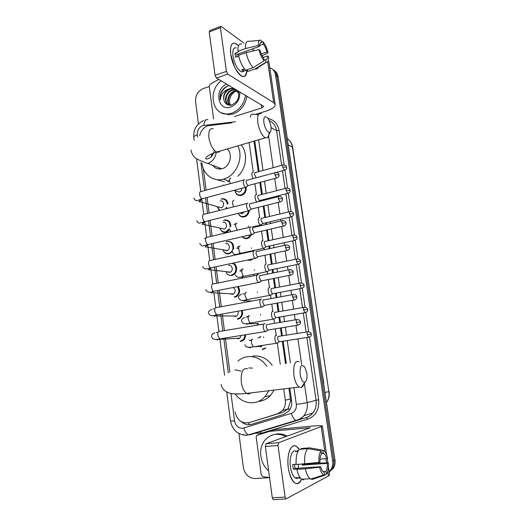 <?xml version="1.0" encoding="UTF-8"?>
<svg xmlns="http://www.w3.org/2000/svg" width="526" height="526" viewBox="0 0 526 526"><rect width="100%" height="100%" fill="white"/><g stroke="black" fill="none" stroke-linecap="round" stroke-linejoin="round"><path stroke-width="0.79" d="M246.076 187.374C246.497 191.208 245.05 193.87 241.743 195.35L241.421 195.448C238.015 195.942 235.885 194.383 235.043 190.774M249.173 210.854C248.811 213.648 247.45 215.581 245.096 216.666L244.366 216.896C241.5 217.37 239.461 216.193 238.252 213.365M251.717 234.517L248.469 238.146L247.345 238.534C245.3 238.929 243.584 238.317 242.197 236.713M254.38 250.461L254.499 250.678C253.427 250.711 252.999 251.908 253.216 254.262C253.578 256.353 254.255 257.72 255.261 258.371L256.583 257.793M253.164 258.818L250.343 260.363L247.286 260.074M257.944 273.658L258.22 274.868M265.426 348.284L262.612 349.619M245.583 334.74C245.635 337.107 244.84 338.994 243.183 340.401L240.724 341.499M242.184 310.452C243.104 313.693 242.355 316.33 239.935 318.361L237.759 319.289M226.713 241.776L227.37 241.381C232.025 241.289 234.077 243.9 233.518 249.199M232.433 251.481L229.027 253.795C226.062 254.19 224.023 252.848 222.925 249.778M221.439 198.933L221.702 198.861C225.095 198.374 227.193 199.985 227.975 203.7M223.892 220.223L224.523 220.026C228.494 219.684 230.612 221.762 230.875 226.265M229.579 229.947L226.167 232.341C223.162 232.768 221.13 231.427 220.065 228.317M233.018 263.118C237.581 264.571 237.89 272.619 233.459 274.855L231.913 275.44C229.066 275.795 227.054 274.519 225.871 271.626M238.16 286.532C240.467 290.332 239.981 293.659 236.693 296.513L234.826 297.269M231.861 122.847L207.921 125.753C203.628 127.358 200.886 130.639 199.702 135.596M235.03 411.805C237.055 420.175 241.769 423.792 249.179 422.661L283.409 412.114L287.893 409.031L290.595 401.016L288.952 388.267M285.46 363.565L282.311 341.308M281.548 335.917L280.424 328.007M279.641 322.471L278.892 317.165M278.136 311.813L276.906 303.14M276.13 297.644L275.506 293.252M274.756 287.932L273.421 278.53M272.652 273.053L272.152 269.568M271.403 264.269L269.976 254.157M269.2 248.699L268.839 246.109M268.089 240.823L266.557 230.02M265.788 224.576L265.545 222.873M264.802 217.593L263.178 206.126M262.408 200.676L262.29 199.854M261.54 194.574L259.831 182.463M258.312 171.759L253.979 141.126M249.179 422.661L277.735 413.725L282.521 410.53C284.855 407.65 285.789 404.218 285.309 400.227L283.718 388.898M280.259 364.281L277.294 343.162M276.222 335.522L275.282 328.842M274.506 323.326L273.914 319.118M272.849 311.55L271.797 304.061M271.028 298.584L270.568 295.31M269.509 287.768L268.352 279.53M267.589 274.072L267.254 271.725M243.183 268.924C242.078 269.042 241.664 270.305 241.934 272.705C242.302 274.579 242.946 275.795 243.873 276.347L266.8 271.699C264.723 270.824 264.013 263.664 266.051 264.17L264.94 255.235M264.177 249.797L263.98 248.41M262.921 240.869L261.56 231.177M260.797 225.746L260.725 225.227L261.553 224.595M259.673 217.744L258.213 207.356M256.451 194.83L254.9 183.765M253.262 172.127L249.114 142.559M203.279 168.445L206.113 190.156M207.066 197.467L209.098 213.043M210.045 220.335L212.109 236.135M213.056 243.42L215.147 259.436M216.101 266.728L218.218 282.949M219.171 290.26L221.315 306.678M222.268 314.022L224.438 330.617M225.398 338.014L229.862 372.204M258.555 337.712L260.811 336.535M219.506 210.42L217.245 207.053M269.766 67.709C272.961 68.899 274.888 71.352 275.552 75.073L332.649 461.052C333.07 464.195 332.531 467.016 331.018 469.521L329.138 471.776M198.466 123.893L195.58 101.807C195.31 95.456 197.901 91.031 203.358 88.519L209.243 86.514M269.562 477.628L255.084 478.535C248.785 478.193 244.873 474.472 243.347 467.364L238.916 433.477M272.547 69.307C274.907 70.727 276.341 72.956 276.84 75.981L333.806 460.467C334.227 463.597 333.688 466.404 332.182 468.903L329.177 472.026L332.182 468.903C333.688 466.404 334.227 463.597 333.806 460.467L276.84 75.981C276.341 72.956 274.907 70.727 272.547 69.307M241.664 421.878C244.669 424.515 247.943 425.343 251.5 424.37L284.079 414.232L288.892 410.997C291.174 408.156 292.081 404.777 291.608 400.865L289.806 388.162M286.302 363.446L283.152 341.177M282.383 335.785L281.265 327.869M280.476 322.326L279.727 317.02M278.971 311.668L277.741 302.996M276.959 297.492L276.334 293.094M275.585 287.775L274.25 278.366M273.474 272.889L272.981 269.397M272.225 264.098L270.791 253.979M270.022 248.522L269.654 245.931M268.904 240.638L267.372 229.836M266.603 224.385L266.36 222.682M265.61 217.396L263.986 205.922M263.21 200.472L263.099 199.65M262.349 194.364L260.633 182.246M259.114 171.542L254.768 140.896M273.836 70.228C276.189 71.654 277.616 73.87 278.123 76.881L334.957 459.888C335.378 462.998 334.838 465.799 333.339 468.285L329.177 472.065M316.271 333.99L317.941 345.253M323.838 383.092L321.873 371.724M299.958 224.043L301.556 234.82M294.672 188.44L296.25 199.065M289.464 153.342L291.023 163.816M310.754 296.802L312.405 307.901M306.974 271.1L305.356 260.179L306.941 271.1M243.801 193.167L243.926 194.055M246.773 214.667L246.891 215.535M248.351 226.114L248.423 226.634M249.765 236.358L249.883 237.206M251.356 247.877L251.428 248.423M254.38 269.831L254.466 270.41M257.438 291.976L257.523 292.587M260.521 314.318L260.613 314.969M263.631 336.857L263.723 337.541M245.576 95.337C243.985 104.299 239.317 110.276 231.578 113.261L227.456 113.984C212.136 115.26 207.606 90.774 221.124 80.807M246.983 96.173C245.399 105.101 240.744 111.052 233.025 114.024L228.915 114.74L221.571 112.886M239.79 91.892C240.106 99.197 237.088 104.247 230.717 107.034C217.705 111.775 213.845 89.019 226.745 84.147M234.688 88.868L230.487 88.848C225.167 91.241 223.044 95.18 224.109 100.657C225.503 104.293 228.067 105.706 231.815 104.891C237.548 102.222 239.725 97.599 238.337 91.031M238.903 94.253L236.661 90.038M234.123 88.526L229.915 88.506L228.014 89.341C224.148 92.359 222.846 96.133 224.109 100.657M236.779 90.156L232.762 90.183C226.108 91.794 223.741 102.294 228.817 105.042M236.378 89.867L232.196 89.847C225.128 91.563 223.116 102.984 228.935 105.095M237.66 91.222L235.004 91.498C229.251 92.931 226.311 101.419 229.816 105.174M237.456 90.932L234.445 91.169C228.481 92.635 225.661 101.61 229.52 105.161M230.934 105.529C227.567 101.347 230.658 93.056 236.233 91.294M228.514 85.823C225.496 86.718 223.129 88.651 221.4 91.636C220.098 94.437 219.763 97.218 220.394 99.993C220.591 94.917 223.129 91.366 228.014 89.341M227.83 86.034C222.13 89.131 219.651 93.786 220.394 99.993M230.736 54.402L230.526 48.477C231.519 42.396 234.188 41.501 238.528 45.801L235.043 43.25C231.341 42.613 229.901 46.327 230.736 54.402L234.609 67.157C241.316 78.545 245.445 79.498 246.996 70.017C246.733 75.034 245.162 77.164 242.295 76.421C237.943 75.198 231.946 63.929 230.736 54.402M213.595 119.007L209.21 86.257L210.275 84.101L218.763 79.406M255.938 114.28L266.702 110.927C272.356 109.053 275.183 106.929 275.177 104.556L273.691 102.636L227.784 74.12L216.462 78.039L263.763 106.397L261.665 107.981L234.543 116.522M275.177 104.556L268.996 62.509L268.188 60.898M263.447 57.321L262.638 56.729M254.334 50.66L252.118 49.043M244.064 43.152L220.966 26.32L220.407 27.694L209.216 31.954L209.795 30.574L220.519 26.491M216.462 78.039L215.088 75.323L226.43 71.378L220.407 27.694M226.43 71.378L227.784 74.12M215.088 75.323L209.216 31.954M243.203 71.74L243.367 71.214M237.121 56.683L236.924 54.474L259.555 46.387C259.542 43.711 260.186 42.474 261.468 42.678L260.225 43.125M259.561 45.499L263.368 44.138C264.887 46.084 266.064 48.681 266.899 51.923L261.258 53.908M238.252 54L239.008 55.151M238.705 56.118L235.615 57.216L235.247 55.145L235.05 53.185L238.791 51.85L237.962 51.272C237.759 45.854 238.988 43.441 241.644 44.033M243.834 71.109L241.401 71.898C237.456 69.583 234.662 64.264 233.011 55.94C232.4 50.082 233.445 47.379 236.141 47.853M244.458 68.906L241.704 69.859L243.689 71.155L247.391 69.886L247.621 71.503L255.084 68.939L266.005 62.18L265.643 59.701L264.032 60.26M241.414 71.891L243.61 71.135M250.429 70.556L247.621 71.503M245.655 70.201C242.447 66.907 240.073 61.943 238.534 55.322L246.083 52.626L258.95 49.569L260.146 50.457C261.008 53.783 262.211 56.4 263.75 58.32L264.118 60.812L253.151 67.617L245.655 70.201M258.338 66.927C257.793 68.525 256.918 69.248 255.702 69.103L255.084 68.939M253.151 67.617C249.981 64.284 247.628 59.287 246.083 52.626M262.086 55.736L268.036 52.784L266.899 51.923M263.368 44.138L263.007 41.672L261.35 41.85M263.007 41.672C265.229 44.355 266.906 48.057 268.036 52.784M263.092 57.446L267.484 55.914L268.622 56.762C268.779 60.523 268.004 62.351 266.294 62.252L266.005 62.18M264.118 60.812C261.856 58.202 260.133 54.454 258.95 49.569M267.484 55.914C267.51 58.557 266.899 59.819 265.643 59.701M259.555 46.387L258.358 45.486L245.504 48.563L237.962 51.272M245.504 48.563C245.28 43.119 246.47 40.712 249.081 41.33L259.528 40.37M258.358 45.486C258.24 41.416 259.16 39.654 261.106 40.206L261.468 42.678M236.924 54.474L235.05 53.185M243.689 71.155L243.42 69.268M263.861 122.604C265.387 129.409 267.445 132.631 270.035 132.263C271.022 131.395 271.317 129.462 270.929 126.47C270.384 123.15 269.325 120.401 267.754 118.219C264.775 115.266 263.48 116.726 263.861 122.604M269.167 132.48C269.102 135.116 268.549 136.852 267.51 137.687L265.295 137.799C261.764 135.452 259.272 130.428 257.819 122.729C257.135 115.898 258.319 112.873 261.383 113.655M212.202 153.651L211.209 156.722M212.931 165.539C215.187 168.445 218.112 169.536 221.722 168.813L222.071 168.728C229.954 166.926 233.32 153.96 227.166 149.009M219.184 169.043L218.994 167.801M237.772 145.893C244.13 157.715 236.082 176.203 223.465 179.129L223.438 179.136C213.208 182.141 203.049 174.343 201.958 163.047M229.165 181.194L227.561 181.536M224.477 181.766L216.778 179.616M241.151 144.9C248.173 153 246.556 168.458 237.851 176.263M300.136 374.374C301.155 379.739 302.739 382.363 304.889 382.251C306.711 381.153 307.348 378.128 306.803 373.171L304.916 367.279C301.411 363.545 299.813 365.912 300.136 374.374M304.344 382.31C303.772 385.203 302.779 386.932 301.365 387.491L299.038 387.037C296.572 385.065 294.856 381.146 293.896 375.281C293.127 364.893 294.889 360.349 299.182 361.664M268.937 390.7L264.946 396.782C261.711 400.174 257.891 402.14 253.479 402.686C246.175 403.238 240.08 400.358 235.201 394.033M237.943 361.046C240.704 358.686 243.821 357.239 247.305 356.7C255.123 355.865 261.606 359.015 266.754 366.155M252.427 368.134L248.811 367.911M252.973 356.095C260.705 355.267 267.116 358.37 272.205 365.399M274.131 390.068L270.43 395.539C267.234 398.879 263.46 400.819 259.101 401.364M220.105 200.958C223.866 199.795 225.036 206.652 221.262 207.783L218.264 206.961M219.914 210.315L217.139 206.652M221.111 199.196L221.361 199.124C224.793 198.696 226.772 200.399 227.291 204.233M244.662 179.741C243.584 179.563 243.143 180.609 243.354 182.877C243.762 185.139 244.518 186.612 245.629 187.289L246.832 186.704M247.102 180.175C246.326 180.05 246.017 180.806 246.168 182.443L247.805 185.639L248.542 185.448M226.555 207.494L225.615 208.875M222.939 222.248C226.588 221.17 227.929 227.751 224.313 229.06L221.176 228.363M229.402 228.843L225.726 231.867C222.912 232.275 221.005 231.019 220.006 228.106M223.589 220.506L224.188 220.315C228.291 220.092 230.237 222.32 230.033 227.015M247.91 203.161C246.832 203.049 246.398 204.147 246.609 206.442C247.003 208.651 247.733 210.084 248.805 210.755L250.054 210.17M250.363 203.641C249.594 203.562 249.285 204.358 249.436 206.014L251.02 209.138L251.776 208.947M225.792 243.729C229.343 242.723 230.829 249.041 227.377 250.521L226.726 250.744L224.129 249.968M226.101 242.006L227.035 241.69C232.919 240.014 235.424 250.461 229.711 252.947L228.586 253.341C225.884 253.716 223.997 252.519 222.919 249.765M251.185 226.805C250.113 226.765 249.686 227.909 249.896 230.237C250.271 232.387 250.981 233.787 252.013 234.451L253.302 233.866M253.657 227.331C252.888 227.304 252.585 228.133 252.743 229.816L254.268 232.86L255.044 232.683M228.672 265.393C232.13 264.46 233.741 270.528 230.46 272.152L229.612 272.475L227.127 271.771M256.984 251.244C256.221 251.27 255.919 252.138 256.077 253.841L257.549 256.813L258.345 256.642M232.104 263.316C236.68 264.308 237.272 272.277 232.919 274.46L231.473 275.006M233.353 287.479C235.747 289.491 235.819 291.66 233.557 293.975L232.531 294.389L230.178 293.771M258.049 274.828L257.825 274.776C256.767 274.881 256.346 276.13 256.57 278.517C256.912 280.555 257.569 281.89 258.536 282.534L259.89 281.962M258.91 282.653L261.672 280.845M260.337 275.394C259.581 275.473 259.279 276.374 259.443 278.103L261.133 281.094M237.43 286.677C239.692 290.253 239.264 293.409 236.135 296.151L234.386 296.848M237.851 311.228C238.528 313.154 238.14 314.739 236.674 315.981L235.47 316.494L233.281 315.975M261.56 299.202L261.198 299.103C260.146 299.287 259.726 300.589 259.949 303.009C260.285 304.988 260.916 306.296 261.843 306.928L263.224 306.369M263.73 299.774C262.974 299.905 262.678 300.846 262.842 302.595L264.203 305.428L265.025 305.284M241.467 310.583C242.341 313.634 241.638 316.113 239.363 318.026L237.325 318.887M241.171 335.457L239.803 338.185L238.436 338.79L236.437 338.376M265.104 323.812L264.604 323.674C263.552 323.937 263.145 325.292 263.368 327.744C263.69 329.67 264.295 330.946 265.189 331.564L266.59 331.018M267.149 324.391C266.399 324.581 266.103 325.561 266.274 327.33L267.583 330.098L268.418 329.96M244.846 334.858C244.879 337.048 244.123 338.79 242.591 340.092L240.29 341.118M241.868 188.282C241.782 190.169 240.928 191.431 239.317 192.082L236.181 191.05M245.359 187.361C245.754 190.964 244.399 193.463 241.289 194.85L240.993 194.942C237.844 195.409 235.858 193.989 235.023 190.675M255.498 172.508C254.768 172.37 254.472 173.093 254.623 174.678L256.149 177.781M253.118 172.101C251.408 172.692 251.428 174.856 253.177 178.577M244.347 211.86L242.118 213.661L239.567 213.037M248.436 210.847C248.062 213.418 246.793 215.2 244.616 216.193L243.939 216.41C241.362 216.857 239.481 215.838 238.304 213.352M258.707 195.251C257.977 195.159 257.687 195.915 257.839 197.52L259.384 200.59L260.068 200.413M256.307 194.798C254.262 193.916 254.906 200.735 256.99 202.037M259.522 217.711C257.392 216.929 258.246 224.306 260.39 225.135L263.283 223.405M250.843 234.721L247.97 237.699L246.918 238.068C245.162 238.416 243.65 237.949 242.368 236.674M261.941 218.205C261.212 218.159 260.929 218.954 261.08 220.578L262.816 223.642M262.77 240.836C260.686 240.191 261.468 247.457 263.579 248.305L264.782 247.779M265.203 241.375C264.479 241.375 264.197 242.203 264.354 243.847L265.801 246.779L266.518 246.615M250.179 251.382L250.396 251.73M251.757 259.121L249.916 259.91M266.8 271.699L268.03 271.173M268.503 264.756C267.78 264.808 267.497 265.669 267.662 267.339L269.049 270.2L269.785 270.048M253.723 274.513L253.9 275.755M257.247 273.803L257.484 274.809M269.628 287.801L269.358 287.729C267.372 287.354 268.017 294.422 270.055 295.316L271.311 294.797M271.83 288.36C271.114 288.465 270.831 289.359 270.995 291.049L272.337 293.843L273.086 293.705M273.093 311.616L272.698 311.51C270.758 311.267 271.337 318.243 273.342 319.157L274.618 318.651M275.183 312.181C274.473 312.339 274.197 313.272 274.362 314.982L275.657 317.711L276.413 317.586M248.943 323.273L248.436 323.766L258.674 323.575L257.273 324.2M276.558 335.641L276.071 335.516C274.171 335.397 274.697 342.295 276.656 343.228L277.952 342.735M258.036 338.093L260.501 336.962M278.576 336.232C277.866 336.443 277.596 337.416 277.761 339.145L279.01 341.815L279.773 341.696M255.189 346.719L261.948 346.167L260.383 346.904M265.814 347.903L262.191 349.238M288.333 468.041C287.36 459.685 288.116 453.188 290.602 448.547C293.304 444.628 296.177 444.937 299.228 449.474L296.605 446.535C291.259 442.32 286.275 454.556 288.333 468.041L289.215 472.598C293.192 484.446 297.335 486.662 301.628 479.245C299.787 483.42 297.466 484.63 294.672 482.868C291.614 480.402 289.497 475.458 288.333 468.041M269.562 477.595L262.954 476.694L261.231 474.787L256.188 437.132L256.649 435.489L274.868 429.63L312.398 426.073C318.631 425.514 321.978 425.534 322.431 426.132L278.675 442.662L277.998 445.45L265.347 446.508L266.057 443.74L310.215 427.756L269.463 431.366M257.359 435.035L274.572 429.689M328.395 466.726L329.578 474.787L328.461 475.984L285.914 498.977L285.125 497.116L277.998 445.45M273.638 499.641L273.086 499.588L272.29 497.741L265.347 446.508M297.617 478.219L297.986 477.641M318.92 462.426L319.999 461.9C319.867 458.172 320.367 455.496 321.491 453.866L321.07 450.953C319.354 453.09 318.631 456.91 318.92 462.426L296.164 464.543C295.77 457.028 296.861 451.939 299.439 449.283L307.822 448.612L321.07 450.953M321.399 453.215L323.944 453.438C325.055 454.319 325.949 456.068 326.626 458.685L320.018 459.165M294.468 464.373L295.099 468.436L320.696 466.707C321.373 469.297 322.254 471.033 323.345 471.914L324.187 472.309L324.614 475.248L312.24 479.41L310.136 478.739C308.058 477.075 306.467 473.742 305.376 468.751L319.617 467.246L320.696 466.707M303.785 479.916L301.641 479.252C299.531 477.595 297.933 474.288 296.842 469.317L297.598 468.962L293.376 469.245L292.962 466.904L292.706 464.497L296.145 464.254M298.525 477.608C297.44 478.594 296.276 478.667 295.04 477.825C292.818 476.037 291.286 472.453 290.437 467.081C289.024 457.85 292.18 449.086 295.934 451.19M303.772 464.011L303.798 464.353L316.908 463.15L328.336 462.86C328.651 468.219 327.974 472.039 326.317 474.327L325.89 471.408L322.984 471.592M300.517 478.187L299.32 478.259L299.222 477.569M295.77 477.779L295.553 478.127M323.207 453.077L322.786 450.177L309.597 447.856L301.253 448.527L301.339 449.132M309.597 447.856L310.544 448.02M312.391 478.575L314.002 478.476M296.842 469.317L305.376 468.751M322.786 450.177L324.417 451.038C325.791 452.439 326.87 454.819 327.645 458.185L326.626 458.685M324.568 474.919L326.317 474.327M324.614 475.248L323.648 474.978C321.945 473.946 320.604 471.368 319.617 467.246M302.108 464.129L302.167 465.122L327.31 463.373L328.336 462.86M327.31 463.373C327.455 467.022 326.981 469.698 325.89 471.408M298.295 450.67L295.546 451.505L297.933 451.315M304.692 463.952C304.265 456.384 305.304 451.275 307.822 448.612M298.406 464.392L298.393 468.212M293.376 469.245L295.099 468.436M297.466 451.354L297.374 450.743M302.167 465.122L303.798 464.353M268.648 470.842C259.607 463.472 257.918 447.928 265.196 439.907C268.056 436.652 271.587 434.805 275.802 434.364C279.247 434.068 282.587 434.824 285.842 436.619M272.876 434.917L277.169 433.891C280.601 433.602 283.935 434.351 287.176 436.139M249.554 424.752L248.443 422.858M291.608 400.897L290.595 401.016M289.425 410.306L288.465 408.229M290.464 398.938L285.309 400.227M283.409 412.114L277.735 413.725M235.418 121.736L202.806 125.596C198.966 127.266 197.138 130.343 197.329 134.84L197.638 137.207M203.601 120.572C196.553 123.965 193.285 129.574 193.798 137.391C193.792 136.464 194.968 135.609 197.329 134.84M230.986 393.494L234.557 420.918C235.609 425.784 238.298 428.256 242.617 428.342L291.266 413.377C294.968 411.878 296.657 408.893 296.322 404.428L293.935 387.662M304.33 383.079L307.171 402.692C307.802 407.683 306.704 412.042 303.883 415.764C302.042 418.052 299.774 419.617 297.085 420.452L249.83 434.851L248.614 434.838C246.602 434.035 245.004 431.787 243.827 428.098M267.925 118.449C274.072 119.757 277.8 123.814 279.115 130.606L284.152 164.875M284.921 170.115L287.558 188.052M288.327 193.285L290.996 211.439M291.766 216.679L294.468 235.043M295.237 240.297L297.966 258.871M298.742 264.144L301.503 282.922M302.279 288.222L305.073 307.204M305.856 312.536L308.67 331.715M309.459 337.087L318.684 399.819C319.427 409.53 315.738 415.994 307.618 419.215L261.435 433.22L253.749 433.273M275.552 75.073L278.123 76.881M332.649 461.052L334.957 459.888M250.198 117.14C250.909 114.648 251.993 113.695 253.447 114.28L258.161 114.661M271.061 127.654L276.597 130.665C275.736 125.747 273.25 122.374 269.141 120.539M246.523 435.37L242.69 434.844M296.322 404.428L307.171 402.692L316.073 400.24L306.895 337.528M307.618 419.215L306.237 417.506C308.861 416.684 311.076 415.159 312.871 412.936C315.626 409.313 316.698 405.086 316.073 400.24L318.684 399.819M268.602 136.063L273.178 167.715M274.743 178.511L276.512 190.741M277.281 196.073L277.399 196.902M278.195 202.405L279.871 213.977M280.641 219.309L280.891 221.032M281.686 226.528L283.264 237.436M284.04 242.769L284.415 245.386M285.21 250.895L286.69 261.106M287.466 266.458L287.972 269.976M288.774 275.506L290.148 285M290.924 290.372L291.562 294.81M292.371 300.359L293.633 309.117M294.415 314.522L295.191 319.88M296 325.469L297.157 333.458M297.946 338.902L301.641 364.452M306.093 332.051L303.305 313.003M302.503 307.572L299.748 288.721M298.952 283.317L296.223 264.677M295.434 259.292L292.739 240.855M291.95 235.49L289.28 217.271M288.498 211.912L285.861 193.91M285.072 188.545L282.469 170.772M281.686 165.401L276.597 130.665L279.115 130.606M200.925 162.501L204.581 190.57M205.528 197.868L207.553 213.431M208.5 220.716L210.558 236.503M211.505 243.775L213.589 259.778M214.536 267.063L216.646 283.264M217.593 290.569L219.73 306.967M220.683 314.305L222.84 330.887M223.8 338.271L228.31 372.895M290.405 362.881L287.222 340.552M286.446 335.141L285.316 327.205M284.527 321.656L283.77 316.33M283.001 310.965L281.765 302.266M280.976 296.756L280.351 292.344M279.589 287.012L278.247 277.577M277.465 272.087L276.965 268.589M276.209 263.276L274.763 253.131M273.98 247.661L273.612 245.063M272.856 239.757L271.311 228.922M270.535 223.465L270.292 221.755M269.536 216.456L267.898 204.956M267.116 199.492L266.998 198.67M266.248 193.364L264.512 181.22M262.987 170.483L258.608 139.765M261.435 433.22L260.285 431.59L257.464 432.142M297.085 420.452L295.974 420.399C294.093 419.511 292.528 417.171 291.266 413.377M298.38 419.985L306.487 417.519C309.051 416.658 311.175 415.126 312.871 412.936L303.883 415.764C301.687 418.137 299.051 419.682 295.974 420.399L248.614 434.838L245.912 435.147C237.423 434.515 232.282 429.808 230.487 421.024L234.557 420.918M203.943 125.352C204.279 121.026 205.594 119.132 207.888 119.685M288.202 144.808L292.666 147.319L328.842 391.528L292.364 146.978C291.752 143.282 290.05 140.449 287.255 138.463M326.449 402.561C328.592 399.306 329.394 395.631 328.842 391.528L324.963 392.534M238.442 288.373L238.199 286.591M235.503 266.518L235.273 264.775M233.123 248.791L233.011 247.93M232.597 244.846L232.367 243.15M230.178 226.837L230.118 226.417M229.711 223.366L229.487 221.716M226.851 202.069L226.634 200.459M301.595 234.833L299.998 224.076M296.289 199.078L294.718 188.479M291.056 163.836L289.51 153.388M312.437 307.907L310.794 296.815M317.98 345.247L316.31 333.99M323.602 383.145L321.905 371.718M273.691 102.636L267.695 61.746M261.665 107.981L261.179 104.602M213.161 128.666C209.769 128.042 208.355 131.046 208.907 137.68C210.288 145.13 212.912 149.923 216.771 152.06C218.093 152.527 219.171 152.211 220.006 151.113M221.722 168.813L207.757 163.376C212.596 161.627 215.43 157.905 216.278 152.211M247.608 368.805C242.861 367.621 240.75 372.06 241.276 382.113C242.17 387.774 243.959 391.535 246.648 393.409C248.101 394.23 249.429 394.073 250.632 392.922M241.007 371.047L234.912 369.837M234.616 393.902L239.297 393.915M274.953 174.757L279.063 174.836C278.655 174.487 279.595 172.969 275.834 172.502C275.078 172.291 274.782 173.047 274.953 174.757L276.538 178.038L277.215 177.867M243.709 180.043L201.241 191.471C200.025 191.26 199.499 192.286 199.663 194.548L199.696 194.784C200.123 196.875 200.906 198.21 202.037 198.789L203.161 198.493M245.629 187.289L202.037 198.789L199.367 201.918M278.425 198.762L282.547 198.762C282.225 198.335 282.975 197 279.345 196.415C278.563 196.191 278.254 196.974 278.425 198.762L279.964 201.964L280.66 201.8M246.996 203.477L204.272 214.26C203.01 214.029 202.457 215.095 202.622 217.462L202.655 217.692C203.062 219.723 203.818 221.032 204.91 221.604L206.074 221.315M248.805 210.755L204.91 221.604L202.267 224.411M281.936 223.004L286.065 222.912C285.743 222.524 286.532 221.209 282.896 220.558C282.081 220.328 281.765 221.137 281.936 223.004L283.422 226.127L284.139 225.97M250.317 227.133L207.329 237.259C206.014 237.009 205.442 238.12 205.607 240.579L205.64 240.816C206.028 242.788 206.757 244.057 207.809 244.629L209.006 244.353M207.744 244.643L205.193 247.115M285.48 247.476L289.616 247.305C289.3 246.957 290.122 245.649 286.479 244.938C285.638 244.689 285.302 245.537 285.48 247.476L286.913 250.527L287.65 250.376M253.67 251.014L210.413 260.469C209.052 260.206 208.454 261.35 208.618 263.914L208.651 264.157C209.026 266.071 209.723 267.307 210.742 267.872L211.965 267.609M210.584 267.905L208.138 270.022M289.063 272.198L293.206 271.942C292.91 271.626 293.699 270.285 290.102 269.549C289.228 269.292 288.879 270.18 289.063 272.198L290.437 275.177L291.187 275.032M257.063 275.118L213.517 283.895C212.116 283.613 211.498 284.803 211.656 287.472L211.689 287.715C212.05 289.576 212.721 290.779 213.701 291.332L214.943 291.088M213.405 291.384L211.117 293.14M292.68 297.164L296.828 296.815C296.532 296.532 297.354 295.204 293.751 294.402C292.85 294.139 292.495 295.06 292.68 297.164L294.001 300.063L294.764 299.932M213.142 308.867L214.68 309.005M260.488 299.445L216.653 307.532C215.213 307.237 214.569 308.473 214.726 311.247L216.692 315.021L217.948 314.798M216.206 315.1L214.121 316.474M296.329 322.372L300.484 321.938C300.182 321.642 301.043 320.373 297.44 319.506C296.513 319.229 296.145 320.183 296.329 322.372L297.604 325.206L298.373 325.081M216.166 332.347L217.705 332.504M263.947 324.003L219.815 331.393C218.329 331.078 217.665 332.366 217.823 335.253L219.71 338.935L220.986 338.731M218.947 339.04L217.153 340.02M282.712 167.071L286.677 167.163C286.262 166.827 287.229 165.355 283.507 164.901C282.81 164.717 282.541 165.44 282.712 167.071L284.257 170.292L284.868 170.135M230.861 178.169C229.744 178.012 229.31 179.083 229.566 181.391L230.283 183.653M286.124 190.32L290.089 190.34C289.688 190.017 290.641 188.545 286.953 188.065C286.229 187.874 285.947 188.624 286.124 190.32L287.617 193.469L288.248 193.312M233.899 200.551C232.781 200.459 232.354 201.576 232.617 203.904L233.715 206.83M289.563 213.793L293.541 213.734C293.133 213.424 294.126 211.998 290.431 211.445C289.675 211.242 289.385 212.024 289.563 213.793L291.01 216.863L291.66 216.719M236.97 223.136C235.852 223.109 235.431 224.273 235.694 226.627L237.364 230.191M293.035 237.482L297.019 237.344C296.618 237.075 297.644 235.655 293.942 235.05C293.16 234.833 292.857 235.641 293.035 237.482L294.435 240.487L295.099 240.343M236.72 248.292L238.686 248.535M240.06 245.925C238.955 245.971 238.534 247.181 238.797 249.561C239.185 251.494 239.856 252.736 240.809 253.295L241.868 253.059M240.204 253.42L239.895 254.025M296.546 261.402L300.537 261.185C300.221 260.85 301.036 259.581 297.479 258.871C296.677 258.641 296.362 259.489 296.546 261.402L297.894 264.335L298.571 264.203M239.784 270.943L241.651 271.166M235.563 274.98C236.135 277.044 238.225 278.215 243.873 276.347L244.952 276.124M243.137 276.485L241.756 277.781L242.92 275.414M300.083 285.552L304.081 285.25C303.772 284.947 304.613 283.685 301.056 282.922C300.228 282.679 299.899 283.56 300.083 285.552L301.385 288.412L302.075 288.287M242.867 293.804L244.656 294.014M246.339 292.134C245.234 292.325 244.827 293.633 245.096 296.066L246.964 299.616L248.062 299.412M246.056 299.767L243.88 301.273M303.66 309.939L307.664 309.551C307.362 309.268 308.223 308.019 304.659 307.197C303.811 306.947 303.476 307.861 303.66 309.939L304.916 312.733L305.613 312.615M245.984 316.869L247.72 317.086M249.515 315.561C248.423 315.824 248.016 317.185 248.292 319.644L250.087 323.102L251.198 322.911M248.489 323.345L247.003 324.41M307.269 334.556L311.28 334.089C310.978 333.832 311.865 332.59 308.302 331.702C307.427 331.452 307.079 332.399 307.269 334.556L308.479 337.284L309.183 337.179M249.127 340.151L250.895 340.407M252.73 339.204C251.638 339.546 251.237 340.953 251.513 343.439L253.243 346.812L254.36 346.641M251.757 347.002L250.152 347.765L247.845 347.173M328.461 475.984L327.757 471.204M326.541 462.906L325.929 458.731M324.871 451.538L321.255 426.888M272.29 497.741L285.125 497.116M307.868 428.683L307.736 427.743M274.868 429.63L269.766 431.307M266.057 443.74L278.675 442.662M287.893 409.031L282.521 410.53M331.018 469.521L333.339 468.285M193.798 137.391L194.166 140.264M196.56 158.747L200.781 191.405M201.833 199.545L203.733 214.194M204.745 222.064L206.705 237.193M207.691 244.787L209.71 260.409M210.676 267.885L212.741 283.836M213.964 293.304L215.798 307.486M216.962 316.474L218.888 331.36M219.986 339.855L224.563 375.248M226.745 392.1L230.487 421.024M205.271 120.053L205.876 119.921M329.098 391.429C329.651 395.591 328.776 399.319 326.455 402.62M289.044 139.982C291.003 141.967 292.213 144.413 292.666 147.319M227.456 113.984L228.915 114.74M232.538 88.217L233.11 88.559M234.806 89.565L235.365 89.893M237.042 90.886L237.601 91.215M255.11 68.952L247.647 71.51M266.294 62.252L255.702 69.103M270.035 132.263L267.51 137.687M214.411 150.397C213.306 154.388 211.86 156.814 210.065 157.668C207.717 159.122 206.225 159.404 205.581 158.536L206.429 157.024C208.381 155.203 211.833 153.553 216.771 152.06L265.295 137.799M223.438 179.136L227.048 180.392M227.534 180.563L228.902 181.036M190.964 150.081C192.043 155.091 194.692 158.379 198.9 159.937L207.402 163.474M304.889 382.251L301.365 387.491M221.051 384.348C223.504 395.716 237.246 394.336 246.648 393.409L299.038 387.037M264.946 396.782L270.43 395.539M248.068 185.704L245.997 187.381M279.063 174.836C278.773 175.362 280.102 176.552 276.538 178.038L247.805 185.639M202.037 198.789L196.961 200.715C195.626 200.794 194.62 199.906 193.93 198.046M201.333 198.322C200.932 199.407 200.156 200.426 199.012 201.392L221.262 207.783M275.151 172.679L247.154 180.194M251.283 209.203L249.179 210.854M282.547 198.762C282.258 199.341 283.56 200.537 279.964 201.964L251.02 209.138M204.91 221.604L199.229 223.136C198.105 222.985 197.303 222.156 196.823 220.65M204.206 221.117L202.326 223.918L202.734 224.26L224.313 229.06M226.509 231.611L227.495 231.828M278.649 196.593L250.468 203.68M204.509 238.567L206.08 237.614M199.735 243.466C202.379 247.266 202.017 245.912 207.809 244.629L252.013 234.451M254.531 232.939L252.388 234.557M286.065 222.912C285.769 223.524 287.091 224.72 283.422 226.127L254.268 232.86M207.099 244.117L205.587 246.595L205.87 246.872L227.377 250.521M229.711 252.947L230.697 253.111M282.179 220.729L253.815 227.39M202.681 266.491C204.318 269.7 205.298 269.161 210.742 267.872L255.261 258.371M257.812 256.898L255.629 258.49M289.616 247.305C289.313 247.943 290.661 249.14 286.913 250.527L257.549 256.813M210.019 267.32L209.019 269.687L230.46 272.152M232.919 274.46L233.912 274.565M285.743 245.096L257.194 251.316M205.653 289.727C207.375 292.423 210.058 292.956 213.701 291.332L258.536 282.534M293.206 271.942C292.877 272.626 294.29 273.763 290.437 275.177L260.857 281.002M212.951 290.74L212.188 292.706L233.557 293.975M236.135 296.151L237.134 296.204M289.346 269.7L260.6 275.479M261.843 306.928L216.692 315.021C212.254 316.402 209.572 315.791 208.651 313.187C207.809 312.017 208.914 310.741 211.952 309.367M296.828 296.815C296.486 297.552 297.92 298.696 294.001 300.063L264.203 305.428M215.916 314.364L215.377 315.935L236.674 315.981M239.363 318.026L240.369 318.02M264.466 305.521L262.218 307.053M292.989 294.547L264.045 299.866M265.189 331.564L219.71 338.935C215.134 340.039 212.458 339.349 211.676 336.864C211.583 336.673 210.946 334.082 214.805 332.945M300.484 321.938C300.136 322.714 301.589 323.852 297.604 325.206L267.583 330.098M239.803 338.185L218.579 339.382M242.591 340.092L243.604 340.033M267.846 330.19L265.558 331.696M296.664 319.63L267.517 324.489M286.677 167.163C286.387 167.656 287.709 168.787 284.257 170.292L276.13 172.475M223.629 185.441L223.484 184.935M239.317 192.082L234.037 190.346M241.289 194.85L242.243 195.159M282.896 165.065L255.518 172.515M259.62 200.649L258.259 201.721M290.089 190.34C289.773 190.899 291.174 191.924 287.617 193.469L259.384 200.59M227.087 208.5L226.463 207.139M242.499 213.543L240.152 212.899M244.616 216.193L245.576 216.449M286.322 188.229L258.772 195.278M233.932 224.668L236.069 223.484M293.541 213.734C293.212 214.332 294.632 215.358 291.01 216.863L262.573 223.576M231.052 231.67L229.468 229.546M236.838 229.606L236.615 230.362M252.289 227.041L260.39 225.135M247.97 237.699L248.923 237.903M289.78 211.603L262.06 218.251M237.318 247.305L239.205 246.286M266.038 246.845L263.92 248.404M297.019 237.344C296.703 237.949 298.097 239.034 294.435 240.487L265.801 246.779M263.579 248.305L240.809 253.295C234.642 254.735 234.754 255.59 232.499 252.158M239.869 252.408L238.975 254.229M251.329 259.384L252.289 259.535M293.271 235.201L265.374 241.427M240.691 270.186L242.374 269.299M269.292 270.272L267.142 271.804M300.537 261.185C300.208 261.816 301.628 262.901 297.894 264.335L269.049 270.2M242.69 278.017L241.835 277.925M296.802 259.016L268.714 264.828M270.055 295.316L246.964 299.616C242.795 301.168 240.02 300.629 238.646 298.005C238.008 296.605 239.021 295.369 241.69 294.297M304.081 285.25C303.745 285.934 305.185 287.012 301.385 288.412L272.337 293.843M245.405 299.886L245.129 300.74L251.882 301.036M272.58 293.922L270.397 295.428M300.359 283.054L272.087 288.439M247.437 316.645L248.798 315.935M273.342 319.157L250.087 323.102C245.188 324.417 242.414 323.799 241.769 321.248C240.993 320.235 241.947 318.98 244.616 317.474M307.664 309.551C307.329 310.274 308.749 311.366 304.916 312.733L275.657 317.711M275.9 317.796L273.678 319.275M303.962 307.315L275.493 312.273M250.823 340.217L252.066 339.572M311.28 334.089C310.938 334.845 312.385 335.93 308.479 337.284L279.01 341.815M276.656 343.228L253.243 346.812C248.252 347.857 245.478 347.153 244.912 344.708M279.247 341.9L276.992 343.353M307.592 331.814L278.931 336.324M327.829 462.873L327.172 458.416M326.639 454.799L322.431 426.132M273.086 499.588L285.914 498.977M323.944 453.438L321.458 453.622M300.004 477.523L295.04 477.825M310.136 478.739L301.641 479.252M323.648 474.978L310.721 479.107"/></g></svg>
